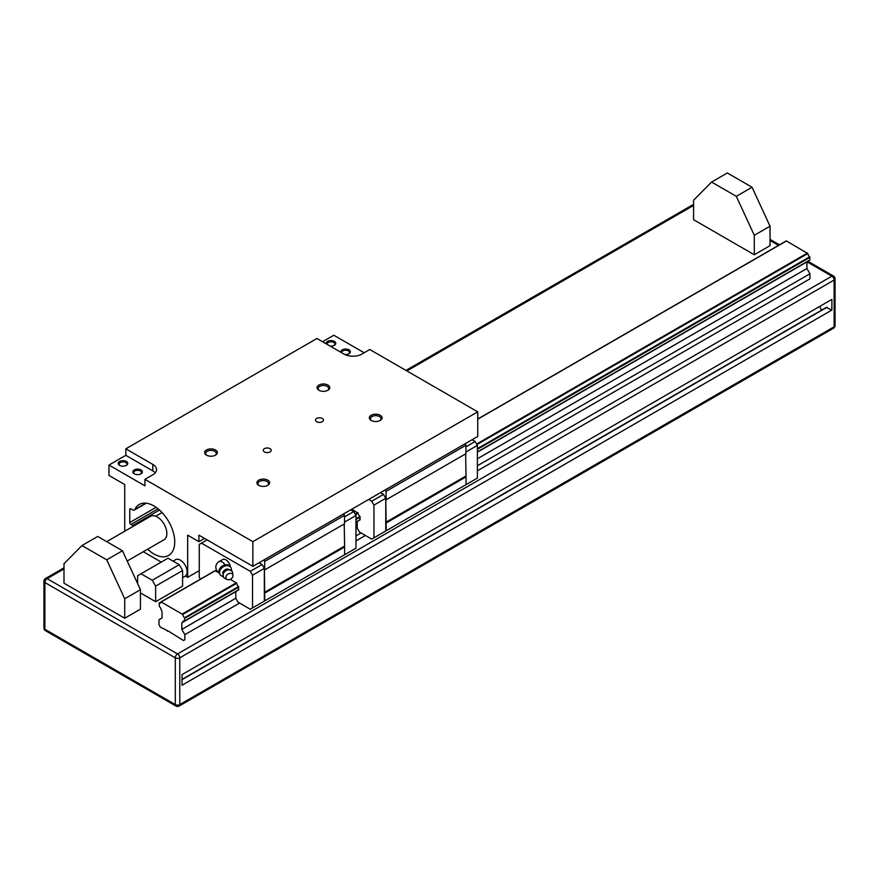<?xml version="1.0" encoding="UTF-8"?>
<svg xmlns="http://www.w3.org/2000/svg" width="879" height="879" viewBox="0 0 879 879"><rect width="100%" height="100%" fill="white"/><g stroke="black" fill="none" stroke-linecap="round" stroke-linejoin="round"><path stroke-width="1.32" d="M124.708 598.775L140.442 589.688L140.442 609.158L124.708 618.245L63.991 583.195L63.991 563.725L81.978 545.551L97.723 536.465L122.456 550.737L106.722 559.824L124.708 598.775L124.708 618.245M711.572 182.052L736.305 196.336L752.05 187.249L727.318 172.965L711.572 182.052L693.586 200.236L693.586 219.706L754.292 254.756L770.037 245.67L770.037 226.2L754.292 235.286L754.292 254.756M182.744 614.443A3.252 1.879 -120 0 0 184.579 617.717L184.579 621.057A3.252 1.879 -120 0 0 183.392 621.09A3.252 1.879 -120 0 0 182.733 622.288L181.821 622.815L181.821 629.408L184.854 634.671L184.854 639.736L183.502 640.505L168.274 631.067L160.341 627.134L159 624.804L159 619.739L162.033 617.981L162.033 611.388L161.121 609.806A3.252 1.879 -120 0 0 159.264 606.444L159.275 603.104A3.252 1.879 -120 0 0 160.461 603.06A3.252 1.879 -120 0 0 161.11 601.939L182.744 614.443L236.704 583.282A3.252 1.879 -120 0 0 238.55 586.557L238.55 589.897M808.603 279.61L477.385 470.836L809.944 278.841L809.944 273.776L806.911 268.513L806.911 261.92L477.385 452.169L807.823 261.393A3.252 1.879 -120 0 1 807.834 261.316M183.502 640.505L184.854 639.736M355.962 540.937L365.411 535.487L355.962 540.937M167.713 631.386L168.274 631.067M152.254 580.272L141.003 573.778L167.988 558.209L179.228 564.692L152.254 580.272L155.627 586.117L182.601 570.537L182.601 586.117L155.627 601.697L140.442 592.929M155.627 586.117L155.627 601.697M182.601 570.537L179.228 564.692M182.041 685.235L831.875 310.056L831.875 299.409L182.041 674.589L182.041 685.235M821.634 310.111L819.558 306.518M826.469 307.595L831.875 310.056M754.292 235.286L736.305 196.336M752.05 187.249L770.037 226.2M140.442 589.688L122.456 550.737M106.722 559.824L81.978 545.551M106.689 541.64L150.551 516.314A13.515 7.801 60 0 1 164.065 524.126A13.515 7.801 60 0 1 164.065 539.728L127.202 561.011M161.384 601.785L215.355 570.625M477.726 419.151L786.298 240.89L807.834 253.548A3.252 1.879 -120 0 0 809.669 256.822L809.845 260.151L477.385 452.004M355.501 514.698L358.127 513.182A3.252 1.879 -120 0 0 359.961 516.456L359.961 519.797M476.923 444.598L807.834 253.548M182.733 622.288L236.693 591.127L235.781 591.655L235.781 598.258L238.033 602.148L250.284 609.224L252.537 607.927L252.537 575.207L250.284 571.317L201.489 543.145L199.247 544.442L199.247 577.162L200.401 579.151M357.204 521.555L355.962 522.269L358.116 521.027L357.204 521.555L357.204 528.147L359.456 532.048L371.707 539.124L373.96 537.827L373.96 505.106L371.707 501.217L368.675 499.459M181.821 622.815L235.781 591.655M181.821 629.408L235.781 598.258M355.962 528.861L357.204 528.147M477.385 458.761L806.911 268.513M184.854 634.671L239.604 603.06M355.962 535.871L361.027 532.96M477.385 465.771L809.944 273.776M141.003 573.778L137.629 575.734L137.629 583.601M182.601 577.657L185.128 576.206A9.537 5.505 -120 0 0 187.106 571.833A9.537 5.505 -120 0 0 182.942 562.23A9.537 5.505 -120 0 0 175.591 559.681L173.064 561.132M380.189 415.24A6.362 3.67 180 0 1 380.189 420.437A6.362 3.67 180 0 1 371.202 420.437A6.362 3.67 180 0 1 371.202 415.24A6.362 3.67 180 0 1 380.189 415.24M267.765 480.154A6.362 3.67 180 0 1 267.765 485.34A6.362 3.67 180 0 1 258.778 485.34A6.362 3.67 180 0 1 258.778 480.154A6.362 3.67 180 0 1 267.765 480.154M215.487 449.971A6.362 3.67 180 0 1 215.487 455.157A6.362 3.67 180 0 1 206.499 455.157A6.362 3.67 180 0 1 206.499 449.971A6.362 3.67 180 0 1 215.487 449.971M327.911 385.057A6.362 3.67 180 0 1 327.911 390.254A6.362 3.67 180 0 1 318.923 390.254A6.362 3.67 180 0 1 318.923 385.057A6.362 3.67 180 0 1 327.911 385.057M322.307 418.481A3.988 2.307 180 0 1 323.472 420.107A3.988 2.307 180 0 1 319.484 422.414A3.988 2.307 180 0 1 315.495 420.107A3.988 2.307 180 0 1 317.956 417.986A3.988 2.307 180 0 1 322.307 418.481M270.029 448.664A3.988 2.307 180 0 1 271.193 450.29A3.988 2.307 180 0 1 267.205 452.597A3.988 2.307 180 0 1 263.217 450.29A3.988 2.307 180 0 1 265.678 448.169A3.988 2.307 180 0 1 270.029 448.664M144.936 479.341L152.814 474.792A12.724 7.34 180 0 0 156.539 469.606A12.724 7.34 180 0 0 152.814 464.409L125.829 448.828L316.956 338.492L343.942 354.061A12.724 7.34 180 0 0 361.928 354.061L369.795 349.523L477.726 411.833L252.866 541.651L144.936 479.341L144.936 485.834L108.963 465.057L125.829 455.322L152.814 470.902A12.724 7.34 180 0 1 155.231 472.847M322.571 341.733L333.822 335.24L364.17 352.765M199.247 570.669L187.666 577.349L187.666 535.157L198.907 541.651L198.907 535.157L252.866 566.318L477.726 436.5L477.726 411.833M344.502 516.918L353.721 511.6L350.688 509.842M343.656 513.907L344.502 515.369L344.502 523.807L264.392 570.053L264.788 600.851L252.537 607.927M264.392 570.053L344.216 523.961L344.612 546.98L344.612 554.77L264.788 600.851M344.161 555.023L355.962 548.21L355.962 515.49L353.721 511.6M230.331 566.779A6.362 3.67 -120 0 0 227.287 560.89A6.362 3.67 -120 0 0 222.706 559.516L219.003 561.659A6.362 6.362 0 0 0 219.058 572.701M231.386 570.438A6.428 4.845 144.3 0 0 231.452 569.669A6.428 4.845 144.3 0 0 230.737 567.34L230.078 566.428A6.428 4.845 144.3 0 0 222.024 566.23A6.428 4.845 144.3 0 0 219.629 573.921L220.288 574.833A6.428 4.845 144.3 0 0 223.013 576.448M232.946 575.69A3.813 2.879 144.3 0 0 232.924 575.371A3.813 2.879 144.3 0 0 227.738 574.196A3.813 2.879 144.3 0 0 227.2 579.481A3.813 2.879 144.3 0 0 230.935 578.986A3.813 2.879 144.3 0 0 232.946 575.69M230.737 567.34A6.428 4.845 144.3 0 0 222.684 567.153A6.428 4.845 144.3 0 0 220.288 574.833M344.502 522.115L355.962 515.49M215.069 570.79L219.08 572.767M230.386 579.305L236.704 583.282M264.337 601.115L264.337 568.394L252.537 575.207M207.114 539.904L201.489 543.145M264.337 568.394L262.085 564.505L250.284 571.317M262.085 564.505L259.052 562.747M263.832 559.989L264.678 561.45L264.678 569.889M264.788 593.061L344.612 546.98M264.392 592.38L344.216 546.298M264.678 561.45L344.502 515.369M133.52 526.147A3.175 1.835 -120 0 0 132.718 525.51L130.883 524.455A1.593 0.923 60 0 1 129.762 522.5L129.762 509.523A1.593 0.923 60 0 1 130.092 508.798A1.593 0.923 60 0 1 130.883 508.875L132.718 509.93A3.175 1.835 -120 0 0 134.3 510.084A3.175 1.835 -120 0 0 134.784 509.545A29.414 16.987 60 0 1 139.234 504.491A29.414 16.987 60 0 1 168.647 521.478A29.414 16.987 60 0 1 168.647 555.44A29.414 16.987 60 0 1 147.628 549.21M351.809 509.194L358.127 513.182M124.708 531.235L124.708 484.527L108.963 475.44L108.963 465.057M187.666 577.349L185.381 576.042M161.242 562.099L143.277 551.726M252.866 566.318L252.866 541.651M379.783 420.656A5.285 3.055 0 0 0 380.981 418.712A5.285 3.055 0 0 0 379.431 416.558A5.285 3.055 0 0 0 373.674 415.899A5.285 3.055 0 0 0 370.411 418.712A5.285 3.055 0 0 0 371.619 420.656M267.348 485.56A5.285 3.055 0 0 0 268.556 483.626A5.285 3.055 0 0 0 267.007 481.472A5.285 3.055 0 0 0 261.25 480.802A5.285 3.055 0 0 0 257.986 483.626A5.285 3.055 0 0 0 259.184 485.56M215.069 455.377A5.285 3.055 0 0 0 216.278 453.443A5.285 3.055 0 0 0 214.729 451.29A5.285 3.055 0 0 0 208.971 450.619A5.285 3.055 0 0 0 205.708 453.443A5.285 3.055 0 0 0 206.906 455.377M327.504 390.474A5.285 3.055 0 0 0 328.702 388.529A5.285 3.055 0 0 0 327.153 386.375A5.285 3.055 0 0 0 321.395 385.716A5.285 3.055 0 0 0 318.132 388.529A5.285 3.055 0 0 0 319.341 390.474M344.766 354.501A4.769 2.758 0 0 0 348.996 353.743L348.996 353.743A4.769 2.758 0 0 0 346.996 349.161A4.769 2.758 0 0 0 340.953 352.336M330.064 346.051A4.769 2.758 0 0 0 334.383 345.304L334.383 345.304A4.769 2.758 0 0 0 332.383 340.722A4.769 2.758 0 0 0 326.329 343.898M204.532 538.409L198.907 541.651M125.829 448.828L125.829 455.322M465.584 484.922L477.385 478.11L477.385 445.389L475.143 441.5L472.1 439.742M465.079 443.807L465.925 445.257L465.925 453.696L385.815 499.953L386.211 530.751L373.96 537.827M385.815 499.953L465.639 453.861L466.035 476.868L466.035 484.659L386.211 530.751M385.255 489.889L386.101 491.35L386.101 499.788M465.925 445.257L386.101 491.35M232.627 573.086A5.252 3.955 144.3 0 0 232.594 572.647A5.252 3.955 144.3 0 0 232.045 571.185A5.252 3.955 144.3 0 0 225.474 571.031A5.252 3.955 144.3 0 0 223.508 577.305A5.252 3.955 144.3 0 0 224.727 578.305L227.2 579.481M465.639 476.187L385.815 522.28M466.035 476.868L386.211 522.961M385.76 531.004L385.76 498.294L383.508 494.394L380.475 492.647M465.925 446.818L475.143 441.5M465.925 452.015L477.385 445.389M383.508 494.394L371.707 501.217M385.76 498.294L373.96 505.106M232.034 571.185L227.837 568.999A4.45 3.362 144.3 0 0 222.783 572.625L223.508 577.305M141.003 473.825A4.769 2.758 180 0 1 134.256 473.825A4.769 2.758 180 0 1 134.256 469.924A4.769 2.758 180 0 1 141.003 469.924A4.769 2.758 180 0 1 141.003 473.825L141.003 473.825M126.389 465.387A4.769 2.758 180 0 1 119.643 465.387A4.769 2.758 180 0 1 119.643 461.486A4.769 2.758 180 0 1 126.389 461.486A4.769 2.758 180 0 1 126.389 465.387L126.389 465.387M126.06 465.562A3.912 2.252 0 0 0 126.928 464.134A3.912 2.252 0 0 0 125.785 462.541A3.912 2.252 0 0 0 121.522 462.057A3.912 2.252 0 0 0 119.105 464.134A3.912 2.252 0 0 0 119.983 465.562M140.673 474.001A3.912 2.252 0 0 0 141.541 472.572A3.912 2.252 0 0 0 137.629 470.32A3.912 2.252 0 0 0 133.729 472.572A3.912 2.252 0 0 0 134.597 474.001M327.131 344.359A3.912 2.252 180 0 1 327.098 344.052A3.912 2.252 180 0 1 329.515 341.975A3.912 2.252 180 0 1 333.767 342.458A3.912 2.252 180 0 1 334.921 344.052A3.912 2.252 180 0 1 334.042 345.48M341.755 352.798A3.912 2.252 180 0 1 341.711 352.49A3.912 2.252 180 0 1 344.128 350.413A3.912 2.252 180 0 1 348.392 350.897A3.912 2.252 180 0 1 349.534 352.49A3.912 2.252 180 0 1 348.666 353.918M63.991 567.834L45.543 578.492A3.175 3.175 0 0 0 43.95 581.25L43.95 627.98A3.175 3.175 0 0 0 45.543 630.737A3.175 1.835 -60 0 1 44.884 629.276L175.295 704.573L175.295 657.844A3.175 1.835 -60 0 1 177.547 653.943L47.125 578.657L63.991 568.911M406.9 370.938L693.586 205.422M45.543 630.737L175.954 706.035A3.175 1.835 120 0 1 175.295 704.573A3.175 1.835 0 0 0 179.788 704.573L179.788 657.844A3.175 1.835 60 0 0 177.547 653.943L831.875 276.171L807.043 261.843M778.53 245.373L770.037 240.472M45.543 578.492A3.175 1.835 60 0 1 47.125 578.657A3.175 1.835 120 0 0 44.884 582.546L44.884 629.276A3.175 1.835 -0 0 1 43.95 627.98M833.457 328.263A3.175 3.175 0 0 0 835.05 325.505A3.175 1.835 180 0 1 834.116 326.801A3.175 1.835 60 0 1 833.457 328.263L179.14 706.035A3.175 1.835 60 0 0 179.788 704.573L834.116 326.801L834.116 280.071L179.788 657.844A3.175 1.835 0 0 1 175.295 657.844L44.884 582.546A3.175 1.835 0 0 1 43.95 581.25M831.875 276.171A3.175 1.835 60 0 1 834.116 280.071A3.175 1.835 180 0 0 835.05 278.775A3.175 3.175 0 0 0 833.457 276.017A3.175 1.835 120 0 0 831.875 276.171M159.275 603.104L161.088 602.049M161.45 601.807L215.41 570.658M477.726 419.206L786.54 240.912M182.403 613.916L236.374 582.755M355.193 514.16L357.797 512.655M476.616 444.06L807.504 253.02M184.579 617.717L238.55 586.557M355.962 518.764L359.961 516.456M477.385 448.664L809.669 256.822M184.854 618.256L238.813 587.106M355.962 519.467L360.236 517.006M477.385 449.367L809.944 257.36M184.854 620.827L238.813 589.677M355.962 522.038L360.236 519.577M477.385 451.938L809.944 259.931M184.843 620.904L238.813 589.743M355.962 522.104L360.236 519.643M182.041 679.654L827.04 307.265M225.079 564.878A6.362 3.67 -120 0 0 219.003 561.659M134.784 509.545L145.815 503.173M155.693 516.215L162.055 512.545M132.718 525.51L159.506 510.04M130.883 524.455L158.022 508.787M129.762 522.5L156.077 507.315M129.762 509.523L130.883 508.875M152.814 464.409L152.814 470.902M693.586 204.346L405.966 370.4M175.954 706.035A3.175 3.175 0 0 0 179.14 706.035M833.457 276.017L807.911 261.272M779.453 244.834L770.037 239.396M835.05 325.505L835.05 278.775M161.11 601.95L159.088 603.115M786.298 240.89L477.726 419.041M215.168 570.625L161.209 601.785M809.845 260.151L477.385 452.103M360.137 519.786L355.962 522.203M238.714 589.897L184.755 621.046M826.634 307.232L182.041 679.379M146.211 503.206L134.3 510.084M232.924 575.371L232.594 572.647"/></g></svg>
